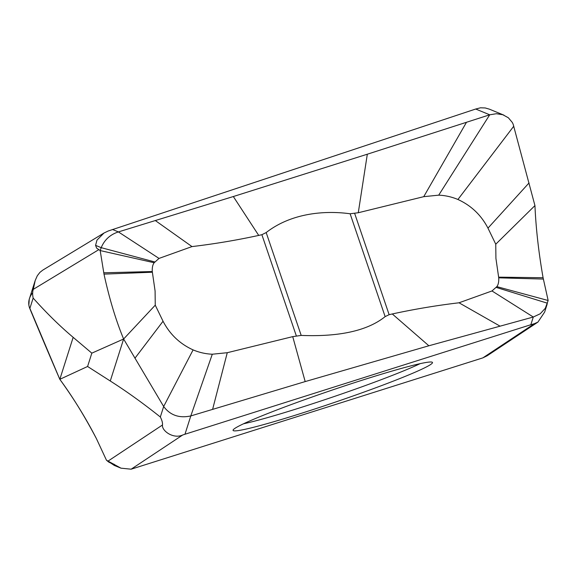 <?xml version="1.0" encoding="UTF-8"?>
<svg xmlns="http://www.w3.org/2000/svg" width="577" height="577" viewBox="0 0 577 577"><rect width="100%" height="100%" fill="white"/><g stroke="black" fill="none" stroke-linecap="round" stroke-linejoin="round"><path stroke-width="0.87" d="M292.727 336.643L301.194 335.41C331.479 336.658 364.419 333.29 385.14 316.622L389.129 314.674L392.288 313.96C414.336 309.171 436.58 305.442 459.018 302.788L491.986 290.959L496.847 286.632C498.312 284.735 498.939 281.8 498.73 277.833L495.917 258.373L495.758 244.208L487.969 228.139C481.16 215.062 471.149 205.513 457.914 199.483C451.741 196.88 445.336 195.437 438.715 195.156L423.742 196.67L358.281 212.74L350.124 213.771C323.877 210.165 290.844 213.367 266.177 232.56L261.879 234.702L258.72 235.416L233.332 196.533L367.318 154.21L489.714 114.801L496.386 113.712L502.834 114.744L508.351 117.766L512.304 122.454L513.162 124.235L534.944 205.592C535.932 228.312 538.644 252.358 543.087 277.732L548.15 300.502L545.287 308.313L540.209 313.78L533.292 317.025L428.87 345.774L305.183 381.585L190.799 415.93C179.267 418.419 170.222 415.274 163.666 406.504L123.622 339.009L91.83 353.153L87.589 366.482L59.82 379.327C72.327 396.248 84.538 416.031 96.446 438.693L106.471 460.237L120.975 468.171L131.145 469.195L182.7 434.993L184.979 434.243L190.799 415.93L212.293 354.22L227.266 352.706L292.727 336.636L305.183 381.585M457.914 199.491L513.811 126.147M33.156 298.071C32.427 294.587 32.485 291.673 33.307 289.337L35.197 280.501L37.31 275.741L39.907 272.387L42.835 270.086L103.99 233.029L108.166 231.024L475.7 109.024L489.714 114.801L438.715 195.156M35.197 280.501L29.254 299.239L28.85 304.981L29.211 306.791L59.82 379.327C73.856 398.671 86.067 418.462 96.446 438.693L106.471 460.237L114.275 465.408M73.164 337.336C59.958 326.229 46.622 313.145 33.156 298.078L29.816 308.572A7396.844 6143.117 -9.8 0 0 51.165 359.219A7396.844 6143.117 -9.8 0 0 59.82 379.327L73.164 337.336L91.83 353.153M87.589 366.482L110.272 381C126.305 391.184 142.988 403.186 160.327 416.998C161.971 420.193 162.692 422.854 162.49 424.989C161.51 430.694 173.367 439.357 182.7 434.993M547.162 304.166L544.652 312.056L537.923 322.103L487.226 355.728L482.855 357.877L131.145 469.195M491.986 290.959L533.292 317.025L530.84 324.721L534.41 323.683L482.855 357.877M537.923 322.103L534.41 323.683M530.84 324.721L184.979 434.243M110.272 381L123.622 339.009C115.941 320.523 109.399 298.9 103.997 274.125L100.182 250.569L96.64 248.124L95.573 245.355L96.986 240.097L103.99 233.029M258.72 235.416C236.671 240.205 214.428 243.934 191.99 246.588L159.021 258.417L154.167 262.744L100.182 250.569L101.199 247.67C104.48 239.794 110.221 234.543 118.408 231.918L233.332 196.533M503.945 115.162L489.361 109.154L485.214 107.957L480.497 107.805L475.7 109.024M358.281 212.733L367.318 154.21M392.288 313.96L428.87 345.774M154.167 262.744C152.703 264.641 152.076 267.577 152.278 271.543L155.09 291.01L155.256 305.168L163.046 321.238C169.847 334.314 179.865 343.863 193.093 349.893L163.666 406.504L160.327 416.998M193.093 349.893C199.26 352.489 205.664 353.939 212.293 354.22M123.622 339.009L155.256 305.168M191.99 246.588L155.429 220.63M159.021 258.417L118.408 231.918L112.515 229.495M154.723 261.936L101.199 247.67L95.573 245.355M152.278 271.543L103.737 272.791M459.018 302.788L499.862 326.041M496.285 287.44L547.436 303.206M496.847 286.632L548.15 300.502M498.73 277.833L543.346 279.066M534.944 205.592L495.758 244.208M310.166 410.492A105.331 6.21 -18.8 0 1 233.05 430.211A105.331 6.21 -18.8 0 1 354.624 382.63A105.331 6.21 -18.8 0 1 355.396 382.385A105.331 6.21 -18.8 0 1 432.404 362.349A105.331 6.21 -18.8 0 1 310.938 410.24A105.331 6.21 -18.8 0 1 310.166 410.492M32.759 292.712A20.447 16.978 -10.1 0 0 29.816 308.572M106.471 460.237L108.728 462.076L117.513 466.425M389.129 314.674L354.704 213.548M487.969 228.139L529.037 182.938M162.49 424.989L108.187 461.001M114.354 464.391L108.728 462.076M33.307 289.344L98.674 249.733M423.742 196.67L466.454 122.338M385.14 316.622L350.124 213.764M227.266 352.706L212.624 409.302M163.046 321.238L134.917 358.259M296.304 335.828L261.879 234.702M152.393 272.221L103.997 274.125M301.194 335.417L266.228 232.704M498.615 277.155L543.087 277.732M243.53 423.778A103.954 6.123 161.2 0 0 309.423 404.773A103.954 6.123 161.2 0 0 420.171 363.64M120.975 468.171L114.102 465.343"/></g></svg>
